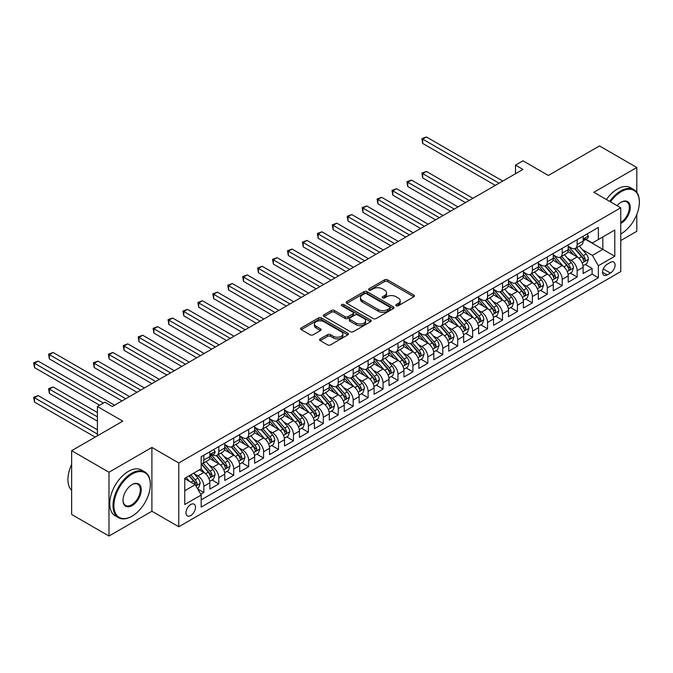 <?xml version="1.0" encoding="UTF-8"?>
<svg xmlns="http://www.w3.org/2000/svg" width="673" height="673" viewBox="0 0 673 673"><rect width="100%" height="100%" fill="white"/><g stroke="black" fill="none" stroke-linecap="round" stroke-linejoin="round"><path stroke-width="1.01" d="M396.229 305.752A1.447 0.841 0 0 0 398.281 305.752L413.853 296.759A2.069 1.195 0 0 0 414.459 295.91A2.069 1.195 0 0 0 413.853 295.068L387.471 279.833A2.069 1.195 0 0 0 384.544 279.833L368.972 288.826A1.447 0.841 0 0 0 368.543 289.415A1.447 0.841 0 0 0 368.972 290.013A1.447 0.841 0 0 0 371.025 290.013L373.035 288.843A6.629 3.828 0 0 1 382.415 288.843L384.62 290.113A6.629 3.828 0 0 1 386.554 292.822A6.629 3.828 0 0 1 384.62 295.531L382.601 296.692A1.447 0.841 0 0 0 382.171 297.289A1.447 0.841 0 0 0 382.601 297.878A1.447 0.841 0 0 0 384.653 297.878L386.664 296.717A6.629 3.828 0 0 1 396.044 296.717L398.248 297.988A6.629 3.828 0 0 1 400.191 300.696A6.629 3.828 0 0 1 398.248 303.397L396.229 304.566A1.447 0.841 0 0 0 395.808 305.155A1.447 0.841 0 0 0 396.229 305.752L396.229 304.566M190.728 515.552A6.755 3.903 120 0 0 195.145 509.596A6.755 3.903 120 0 0 194.11 504.186A6.755 3.903 120 0 0 190.728 504.514A6.755 3.903 120 0 0 186.32 510.471A6.755 3.903 120 0 0 187.355 515.888A6.755 3.903 120 0 0 190.728 515.552M320.205 338.898A2.069 1.195 0 0 0 319.591 339.747A2.069 1.195 0 0 0 320.205 340.588L327.6 344.862A2.069 1.195 0 0 0 330.536 344.862L347.832 334.876A2.069 1.195 0 0 0 348.437 334.035A2.069 1.195 0 0 0 347.832 333.185L321.45 317.959A2.069 1.195 0 0 0 318.514 317.959L301.218 327.936A2.069 1.195 0 0 0 300.612 328.786A2.069 1.195 0 0 0 301.218 329.635L310.16 334.792A2.069 1.195 0 0 0 313.096 334.792L320.491 330.519A2.069 1.195 0 0 0 321.105 329.677A2.069 1.195 0 0 0 320.491 328.828L316.058 326.27A5.544 3.205 0 0 1 314.434 324.007A5.544 3.205 0 0 1 317.858 321.046A5.544 3.205 0 0 1 323.898 321.744L341.27 331.772A5.544 3.205 0 0 1 342.894 334.035A5.544 3.205 0 0 1 339.47 336.988A5.544 3.205 0 0 1 333.429 336.298L330.536 334.624A2.069 1.195 0 0 0 327.6 334.624L320.205 338.898L320.205 340.588M636.809 192.327L636.809 167.493L599.483 145.94L548.344 175.468L522.955 160.813L515.493 165.121L522.955 169.428L112.341 406.5L104.87 402.185L97.408 406.5L97.408 435.81M108.984 472.236L108.984 536.028L151.905 511.244L151.905 447.444L108.984 472.236L71.649 450.683L122.789 421.155L97.408 406.5M151.905 447.444L178.782 462.965L620.758 207.789L620.758 271.589L178.782 526.757L178.782 462.965M636.809 167.493L593.88 192.276L620.758 207.789M373.187 318.548A2.069 1.195 0 0 0 376.114 318.548L393.411 308.562A2.069 1.195 0 0 0 394.016 307.712A2.069 1.195 0 0 0 393.411 306.871L367.029 291.636A2.069 1.195 0 0 0 364.093 291.636L346.805 301.622A2.069 1.195 0 0 0 346.191 302.471A2.069 1.195 0 0 0 346.805 303.313L373.187 318.548M342.33 306.064A1.447 0.841 0 0 1 343.802 306.265L343.802 304.541L370.621 320.028A2.069 1.195 0 0 1 371.227 320.878A2.069 1.195 0 0 1 370.621 321.719L353.325 331.705A2.069 1.195 0 0 1 350.397 331.705L324.016 316.47L324.016 314.779A2.069 1.195 0 0 0 323.402 315.629A2.069 1.195 0 0 0 324.016 316.47M324.016 314.779L331.41 310.505A2.069 1.195 0 0 1 334.346 310.505L345.047 316.689A2.069 1.195 0 0 0 347.975 316.689L352.888 313.854A2.069 1.195 0 0 0 353.493 313.004A2.069 1.195 0 0 0 352.888 312.163L341.749 305.727A1.447 0.841 0 0 1 341.32 305.138A1.447 0.841 0 0 1 342.221 304.364A1.447 0.841 0 0 1 343.802 304.541M108.984 536.028L71.649 514.475L71.649 450.683M620.758 240.555L636.809 231.285L636.809 214.409M200.773 494.327L203.869 492.535L197.677 488.96M194.152 473.733L197.896 475.895A8.446 4.879 60 0 1 203.869 486.243L209.841 482.793L209.841 489.086L218.801 483.912L212.012 479.992M209.084 465.11L212.828 467.272A8.446 4.879 60 0 1 218.801 477.62L224.774 474.171L224.774 480.463L233.733 475.289L226.936 471.369M224.008 456.487L227.76 458.658A8.446 4.879 60 0 1 233.733 468.997L239.706 465.548L239.706 471.849L248.665 466.675L241.868 462.746M238.94 447.873L242.692 450.035A8.446 4.879 60 0 1 248.665 460.382L254.638 456.933L254.638 463.226L263.597 458.052L256.8 454.132M253.872 439.25L257.624 441.412A8.446 4.879 60 0 1 263.597 451.76L269.57 448.311L269.57 454.603L278.529 449.429L271.732 445.509M268.805 430.627L272.557 432.789A8.446 4.879 60 0 1 278.529 443.137L284.502 439.688L284.502 445.98L293.462 440.807L286.664 436.886M283.737 422.005L287.489 424.175A8.446 4.879 60 0 1 293.462 434.514L299.435 431.065L299.435 437.366L308.394 432.192L301.597 428.264M298.669 413.39L302.421 415.552A8.446 4.879 60 0 1 308.394 425.9L314.367 422.451L314.367 428.743L323.326 423.569L316.529 419.649M313.601 404.767L317.353 406.929A8.446 4.879 60 0 1 323.326 417.277L329.299 413.828L329.299 420.12L338.258 414.947L331.461 411.026M328.533 396.145L332.285 398.307A8.446 4.879 60 0 1 338.258 408.654L344.231 405.205L344.231 411.497L353.182 406.324L346.393 402.404M343.466 387.522L347.218 389.692A8.446 4.879 60 0 1 353.182 400.031L359.155 396.582L359.155 402.883L368.114 397.709L361.325 393.781M358.398 378.907L362.141 381.069A8.446 4.879 60 0 1 368.114 391.417L374.087 387.968L374.087 394.26L383.046 389.087L376.257 385.166M373.33 370.285L377.073 372.447A8.446 4.879 60 0 1 383.046 382.794L389.019 379.345L389.019 385.637L397.979 380.464L391.19 376.544M388.262 361.662L392.006 363.824A8.446 4.879 60 0 1 397.979 374.171L403.951 370.722L403.951 377.015L412.911 371.841L406.122 367.921M403.194 353.039L406.938 355.209A8.446 4.879 60 0 1 412.911 365.548L418.884 362.108L418.884 368.4L427.843 363.227L421.054 359.298M418.126 344.425L421.87 346.587A8.446 4.879 60 0 1 427.843 356.934L433.816 353.485L433.816 359.777L442.775 354.604L435.978 350.683M433.05 335.802L436.802 337.964A8.446 4.879 60 0 1 442.775 348.311L448.748 344.862L448.748 351.155L457.707 345.981L450.91 342.061M447.982 327.179L451.734 329.341A8.446 4.879 60 0 1 457.707 339.688L463.68 336.239L463.68 342.532L472.639 337.358L465.842 333.438M462.915 318.556L466.667 320.727A8.446 4.879 60 0 1 472.639 331.066L478.612 327.625L478.612 333.917L487.572 328.744L480.774 324.815M477.847 309.942L481.599 312.104A8.446 4.879 60 0 1 487.572 322.451L493.545 319.002L493.545 325.295L502.504 320.121L495.707 316.201M492.779 301.319L496.531 303.481A8.446 4.879 60 0 1 502.504 313.828L508.477 310.379L508.477 316.672L517.436 311.498L510.639 307.578M507.711 292.696L511.463 294.858A8.446 4.879 60 0 1 517.436 305.206L523.409 301.756L523.409 308.049L532.368 302.884L525.571 298.955M522.643 284.073L526.395 286.244A8.446 4.879 60 0 1 532.368 296.583L538.341 293.142L538.341 299.435L547.3 294.261L540.503 290.341M537.576 275.459L541.328 277.621A8.446 4.879 60 0 1 547.3 287.968L553.273 284.519L553.273 290.812L562.224 285.638L555.435 281.718M552.508 266.836L556.26 268.998A8.446 4.879 60 0 1 562.224 279.345L568.197 275.896L568.197 282.189L577.156 277.015L577.156 270.723A8.446 4.879 -120 0 0 571.184 260.375L567.44 258.213M570.368 273.095L577.156 277.015M209.841 482.793A8.446 4.879 -120 0 0 203.869 472.446L199.393 469.863M224.774 474.171A8.446 4.879 -120 0 0 218.801 463.823L209.564 458.498M239.706 465.548A8.446 4.879 -120 0 0 233.733 455.209L224.496 449.875M254.638 456.933A8.446 4.879 -120 0 0 248.665 446.586L239.428 441.252M269.57 448.311A8.446 4.879 -120 0 0 263.597 437.963L254.36 432.638M284.502 439.688A8.446 4.879 -120 0 0 278.529 429.349L269.293 424.015M299.435 431.065A8.446 4.879 -120 0 0 293.462 420.726L284.225 415.392M314.367 422.451A8.446 4.879 -120 0 0 308.394 412.103L299.157 406.77M329.299 413.828A8.446 4.879 -120 0 0 323.326 403.48L314.089 398.155M344.231 405.205A8.446 4.879 -120 0 0 338.258 394.866L329.021 389.532M359.155 396.582A8.446 4.879 -120 0 0 353.182 386.243L343.953 380.91M374.087 387.968A8.446 4.879 -120 0 0 368.114 377.62L358.886 372.287M389.019 379.345A8.446 4.879 -120 0 0 383.046 368.997L373.818 363.672M403.951 370.722A8.446 4.879 -120 0 0 397.979 360.383L388.75 355.05M418.884 362.108A8.446 4.879 -120 0 0 412.911 351.76L403.682 346.427M433.816 353.485A8.446 4.879 -120 0 0 427.843 343.137L418.606 337.804M448.748 344.862A8.446 4.879 -120 0 0 442.775 334.515L433.538 329.19M463.68 336.239A8.446 4.879 -120 0 0 457.707 325.9L448.47 320.567M478.612 327.625A8.446 4.879 -120 0 0 472.639 317.277L463.403 311.944M493.545 319.002A8.446 4.879 -120 0 0 487.572 308.655L478.335 303.321M508.477 310.379A8.446 4.879 -120 0 0 502.504 300.032L493.267 294.707M523.409 301.756A8.446 4.879 -120 0 0 517.436 291.417L508.199 286.084M538.341 293.142A8.446 4.879 -120 0 0 532.368 282.795L523.131 277.461M553.273 284.519A8.446 4.879 -120 0 0 547.3 274.172L538.064 268.838M568.197 275.896A8.446 4.879 -120 0 0 562.224 265.549L552.996 260.224M610.461 262.361L607.172 264.262A6.545 3.777 120 0 0 602.899 270.024A6.545 3.777 120 0 0 603.9 275.274A6.545 3.777 120 0 0 607.172 274.946L610.461 273.053A6.545 3.777 120 0 0 614.735 267.282A6.545 3.777 120 0 0 613.734 262.041A6.545 3.777 120 0 0 610.461 262.361M184.755 490.726L195.212 484.686L201.185 495.034L201.185 507.106L598.364 277.798L598.364 265.726L592.391 255.378L582.372 249.59M201.185 495.034L184.755 504.514L184.755 478.31L201.185 468.829L201.185 456.757L598.364 227.449L598.364 239.521L614.785 230.031L614.785 256.245L598.364 265.726M212.752 454.813L212.828 454.864A8.446 4.879 60 0 0 217.051 455.276L223.024 451.835A8.446 4.879 -120 0 0 224.774 447.966L224.774 443.137M224.774 444.517L227.76 446.241A8.446 4.879 60 0 0 231.983 446.662L237.956 443.213A8.446 4.879 -120 0 0 239.706 439.343L239.706 434.514M239.706 435.894L242.692 437.618A8.446 4.879 60 0 0 246.915 438.039L252.888 434.59A8.446 4.879 -120 0 0 254.638 430.72L254.638 425.9M254.638 427.279L257.624 429.004A8.446 4.879 60 0 0 261.847 429.416L267.82 425.967A8.446 4.879 -120 0 0 269.57 422.106L269.57 417.277M269.57 418.656L272.557 420.381A8.446 4.879 60 0 0 276.78 420.793L282.753 417.353A8.446 4.879 -120 0 0 284.502 413.483L284.502 408.654M284.502 410.034L287.489 411.758A8.446 4.879 60 0 0 291.712 412.179L297.685 408.73A8.446 4.879 -120 0 0 299.435 404.86L299.435 400.031M299.435 401.411L302.421 403.135A8.446 4.879 60 0 0 306.644 403.556L312.617 400.107A8.446 4.879 -120 0 0 314.367 396.237L314.367 391.417M314.367 392.796L317.353 394.521A8.446 4.879 60 0 0 321.576 394.933L327.549 391.484A8.446 4.879 -120 0 0 329.299 387.623L329.299 382.794M329.299 384.174L332.285 385.898A8.446 4.879 60 0 0 336.508 386.319L342.481 382.87A8.446 4.879 -120 0 0 344.231 379L344.231 374.171M344.231 375.551L347.218 377.275A8.446 4.879 60 0 0 351.441 377.696L357.413 374.247A8.446 4.879 -120 0 0 359.155 370.377L359.155 365.548M359.155 366.928L362.141 368.653A8.446 4.879 60 0 0 366.364 369.073L372.337 365.624A8.446 4.879 -120 0 0 374.087 361.754L374.087 356.934M374.087 358.314L377.073 360.038A8.446 4.879 60 0 0 381.297 360.45L387.269 357.001A8.446 4.879 -120 0 0 389.019 353.14L389.019 348.311M389.019 349.691L392.006 351.415A8.446 4.879 60 0 0 396.229 351.836L402.202 348.387A8.446 4.879 -120 0 0 403.951 344.517L403.951 339.688M403.951 341.068L406.938 342.793A8.446 4.879 60 0 0 411.161 343.213L417.134 339.764A8.446 4.879 -120 0 0 418.884 335.894L418.884 331.066M418.884 332.445L421.87 334.17A8.446 4.879 60 0 0 426.093 334.59L432.066 331.141A8.446 4.879 -120 0 0 433.816 327.271L433.816 322.451M433.816 323.831L436.802 325.555A8.446 4.879 60 0 0 441.025 325.968L446.998 322.518A8.446 4.879 -120 0 0 448.748 318.657L448.748 313.828M448.748 315.208L451.734 316.933A8.446 4.879 60 0 0 455.958 317.353L461.93 313.904A8.446 4.879 -120 0 0 463.68 310.034L463.68 305.206M463.68 306.585L466.667 308.31A8.446 4.879 60 0 0 470.89 308.73L476.863 305.281A8.446 4.879 -120 0 0 478.612 301.411L478.612 296.583M478.612 297.962L481.599 299.687A8.446 4.879 60 0 0 485.822 300.108L491.795 296.658A8.446 4.879 -120 0 0 493.545 292.797L493.545 287.968M493.545 289.348L496.531 291.072A8.446 4.879 60 0 0 500.754 291.485L506.727 288.036A8.446 4.879 -120 0 0 508.477 284.174L508.477 279.345M508.477 280.725L511.463 282.45A8.446 4.879 60 0 0 515.686 282.87L521.659 279.421A8.446 4.879 -120 0 0 523.409 275.551L523.409 270.723M523.409 272.102L526.395 273.827A8.446 4.879 60 0 0 530.618 274.248L536.591 270.798A8.446 4.879 -120 0 0 538.341 266.929L538.341 262.1M538.341 263.48L541.328 265.204A8.446 4.879 60 0 0 545.551 265.625L551.524 262.176A8.446 4.879 -120 0 0 553.273 258.314L553.273 253.485M553.273 254.865L556.26 256.59A8.446 4.879 60 0 0 560.483 257.002L566.456 253.553A8.446 4.879 -120 0 0 568.197 249.691L568.197 244.863M201.185 499.862L592.089 274.172L592.089 268.401L583.129 273.566L583.129 267.274A8.446 4.879 -120 0 0 577.156 256.935L567.928 251.601M568.197 246.242L571.184 247.967A8.446 4.879 -120 0 0 575.407 248.387A8.446 4.879 -120 0 0 577.156 244.518L577.156 239.689M575.407 248.387L581.379 244.938A8.446 4.879 -120 0 0 583.129 241.069L583.129 236.24M203.869 455.209L203.869 460.038A8.446 4.879 60 0 1 202.119 463.899A8.446 4.879 60 0 1 201.185 464.244M202.119 463.899L208.092 460.45A8.446 4.879 -120 0 0 209.841 456.588L209.841 451.76M218.801 446.586L218.801 451.415A8.446 4.879 60 0 1 217.051 455.276M233.733 437.963L233.733 442.792A8.446 4.879 60 0 1 231.983 446.662M248.665 429.34L248.665 434.169A8.446 4.879 60 0 1 246.915 438.039M263.597 420.726L263.597 425.555A8.446 4.879 60 0 1 261.847 429.416M278.529 412.103L278.529 416.932A8.446 4.879 60 0 1 276.78 420.793M293.462 403.48L293.462 408.309A8.446 4.879 60 0 1 291.712 412.179M308.394 394.858L308.394 399.686A8.446 4.879 60 0 1 306.644 403.556M323.326 386.243L323.326 391.072A8.446 4.879 60 0 1 321.576 394.933M338.258 377.62L338.258 382.449A8.446 4.879 60 0 1 336.508 386.319M353.182 368.997L353.182 373.826A8.446 4.879 60 0 1 351.441 377.696M368.114 360.375L368.114 365.203A8.446 4.879 60 0 1 366.364 369.073M383.046 351.76L383.046 356.589A8.446 4.879 60 0 1 381.297 360.45M397.979 343.137L397.979 347.966A8.446 4.879 60 0 1 396.229 351.836M412.911 334.515L412.911 339.343A8.446 4.879 60 0 1 411.161 343.213M427.843 325.9L427.843 330.721A8.446 4.879 60 0 1 426.093 334.59M442.775 317.277L442.775 322.106A8.446 4.879 60 0 1 441.025 325.968M457.707 308.655L457.707 313.483A8.446 4.879 60 0 1 455.958 317.353M472.639 300.032L472.639 304.861A8.446 4.879 60 0 1 470.89 308.73M487.572 291.417L487.572 296.238A8.446 4.879 60 0 1 485.822 300.108M502.504 282.795L502.504 287.623A8.446 4.879 60 0 1 500.754 291.485M517.436 274.172L517.436 279.001A8.446 4.879 60 0 1 515.686 282.87M532.368 265.549L532.368 270.378A8.446 4.879 60 0 1 530.618 274.248M547.3 256.935L547.3 261.755A8.446 4.879 60 0 1 545.551 265.625M562.224 248.312L562.224 253.141A8.446 4.879 60 0 1 560.483 257.002M562.224 279.345L562.224 285.638M547.3 287.968L547.3 294.261M532.368 296.583L532.368 302.884M517.436 305.206L517.436 311.498M502.504 313.828L502.504 320.121M487.572 322.451L487.572 328.744M472.639 331.066L472.639 337.358M457.707 339.688L457.707 345.981M442.775 348.311L442.775 354.604M427.843 356.934L427.843 363.227M412.911 365.548L412.911 371.841M397.979 374.171L397.979 380.464M383.046 382.794L383.046 389.087M368.114 391.417L368.114 397.709M353.182 400.031L353.182 406.324M338.258 408.654L338.258 414.947M323.326 417.277L323.326 423.569M308.394 425.9L308.394 432.192M293.462 434.514L293.462 440.807M278.529 443.137L278.529 449.429M263.597 451.76L263.597 458.052M248.665 460.382L248.665 466.675M233.733 468.997L233.733 475.289M218.801 477.62L218.801 483.912M203.869 486.243L203.869 492.535M195.212 484.686L184.755 478.654M592.391 255.378L602.84 249.346L602.84 236.93L614.785 230.031M585.746 239.47L614.785 256.245M586.04 239.302L592.391 242.961L598.364 239.521M151.905 511.244L178.782 526.757M515.493 165.121L515.493 173.743M585.3 264.472L592.089 268.401M592.089 274.172L598.364 277.798M396.809 305.954L398.248 305.121A6.629 3.828 0 0 0 400.191 302.421L400.191 300.696M386.554 292.822L386.554 294.547A6.629 3.828 0 0 1 384.62 297.256L383.181 298.08M413.828 296.776L387.471 281.558A2.069 1.195 0 0 0 384.544 281.558L369.553 290.214M393.385 308.579L367.029 293.361A2.069 1.195 0 0 0 364.093 293.361L346.831 303.33M389.743 308.31A1.447 0.841 0 0 0 390.172 307.712A1.447 0.841 0 0 0 389.743 307.124L366.592 293.756A1.447 0.841 0 0 0 364.539 293.756L362.411 294.984A6.629 3.828 0 0 0 360.467 297.685A6.629 3.828 0 0 0 362.411 300.394L378.243 309.538A6.629 3.828 0 0 0 387.623 309.538L389.743 308.31L389.743 310.034A1.447 0.841 0 0 0 390.172 309.437L390.172 307.712M360.467 297.685L360.467 299.409A6.629 3.828 0 0 0 362.411 302.118L362.411 300.394M389.743 310.034L387.623 311.263A6.629 3.828 0 0 1 378.243 311.263L362.411 302.118M324.041 316.487L331.41 312.23L331.41 310.505M353.493 313.004L353.493 314.728A2.069 1.195 0 0 1 352.888 315.578L347.975 318.413A2.069 1.195 0 0 1 345.047 318.413L334.346 312.23A2.069 1.195 0 0 0 331.41 312.23M343.802 306.265L370.587 321.736M356.143 323.099A5.544 3.205 0 0 0 362.192 323.789A5.544 3.205 0 0 0 365.607 320.836A5.544 3.205 0 0 0 363.984 318.565L357.868 315.031A2.069 1.195 0 0 0 354.94 315.031L350.027 317.866A2.069 1.195 0 0 0 349.422 318.716A2.069 1.195 0 0 0 350.027 319.566L356.143 323.099L356.143 324.823A5.544 3.205 0 0 0 362.192 325.513A5.544 3.205 0 0 0 365.607 322.552L365.607 320.836M349.422 318.716L349.422 320.441A2.069 1.195 0 0 0 350.027 321.29L350.027 319.566M356.143 324.823L350.027 321.29M342.894 334.035L342.894 335.76A5.544 3.205 0 0 1 339.47 338.712A5.544 3.205 0 0 1 333.429 338.023L330.536 336.349A2.069 1.195 0 0 0 327.6 336.349L320.23 340.605M314.434 324.007L314.434 325.732A5.544 3.205 0 0 0 316.058 327.995L316.058 326.27M320.491 328.828L320.491 330.519L316.058 327.995M347.798 334.893L321.45 319.675A2.069 1.195 0 0 0 318.514 319.675L301.252 329.644M583.003 265.793L586.864 263.572L588.362 259.256A5.594 3.23 -120 0 0 586.183 254.007L579.36 246.108M577.989 257.473L569.896 248.11A16.152 9.329 -120 0 0 568.197 246.335M573.556 254.848L569.03 249.607A13.41 7.739 -120 0 0 568.197 248.707M472.934 198.308L426.43 171.455L422.694 173.609L422.694 177.924L465.472 202.623M574.649 248.69L581.548 256.674A5.594 3.23 60 0 1 583.541 260.535C584.383 261.654 584.98 261.309 585.333 259.5A5.594 3.23 -120 0 0 583.34 255.639L576.517 247.74M575.053 248.556L582.473 257.145A2.852 1.649 60 0 1 583.188 258.255L585.333 259.5M583.541 260.535L583.954 261.191M422.694 177.924L421.87 173.138L469.207 200.461M421.87 173.138L426.43 171.455M587.092 233.96L588.362 236.156A5.594 3.23 60 0 1 587.201 238.629L584.366 240.269A5.594 3.23 -120 0 0 585.333 238.982L585.216 238.486M499.072 183.224L422.694 139.126L426.43 136.972L502.798 181.071M583.323 240.53L583.34 240.53A5.594 3.23 -120 0 0 584.366 240.269M584.618 238.562L585.333 238.982C584.988 238.133 584.391 238.478 583.541 240.017A5.594 3.23 60 0 1 583.129 240.808M495.336 185.378L422.694 143.442L422.694 139.126L421.87 138.655L426.43 136.972M422.694 143.442L421.87 138.655M620.758 234.002L621.137 233.783L620.758 234.002A25.759 14.873 120 0 0 621.137 233.783L621.137 233.783A25.759 14.873 120 0 0 639.35 202.237A25.759 14.873 120 0 0 621.137 191.712A25.759 14.873 120 0 0 610.47 201.85M609.704 201.412A26.398 15.243 -60 0 1 620.683 190.939A26.398 15.243 -60 0 1 633.882 189.635A26.398 15.243 -60 0 1 639.35 201.715A26.398 15.243 -60 0 1 639.35 201.976M617.082 205.669A12.88 7.437 -60 0 1 621.137 202.237A12.88 7.437 -60 0 1 630.239 207.494A12.88 7.437 -60 0 1 621.137 223.268A12.88 7.437 -60 0 1 620.758 223.478M606.415 199.511A26.398 15.243 -60 0 1 617.402 189.046A26.398 15.243 -60 0 1 630.601 187.733L633.882 189.635M620.758 222.452A12.249 7.075 120 0 0 628.7 211.65A12.249 7.075 120 0 0 626.807 201.883A12.249 7.075 120 0 0 620.91 202.371M131.672 516.368L132.127 516.115A25.759 14.873 120 0 0 150.34 484.56A25.759 14.873 120 0 0 132.127 474.044A25.759 14.873 120 0 0 113.905 505.591A25.759 14.873 120 0 0 132.127 516.115L131.672 516.368A26.398 15.243 -60 0 1 118.482 517.68A26.398 15.243 -60 0 1 114.435 496.523A26.398 15.243 -60 0 1 131.672 473.27A26.398 15.243 -60 0 1 144.872 471.958A26.398 15.243 -60 0 1 150.34 484.047A26.398 15.243 -60 0 1 150.34 484.308M132.127 505.591A12.88 7.437 -60 0 1 123.016 500.333A12.88 7.437 -60 0 1 132.127 484.56L132.127 484.56A12.88 7.437 -60 0 1 141.229 489.818A12.88 7.437 -60 0 1 132.127 505.591M123.016 500.073A12.249 7.075 120 0 0 125.548 505.423A12.249 7.075 120 0 0 131.672 504.817A12.249 7.075 120 0 0 139.681 494.024A12.249 7.075 120 0 0 137.797 484.215A12.249 7.075 120 0 0 131.9 484.695M118.482 517.68L115.192 515.779A26.398 15.243 -60 0 1 111.146 494.63A26.398 15.243 -60 0 1 128.392 471.369A26.398 15.243 -60 0 1 141.591 470.065L144.872 471.958M71.649 490.339A26.398 15.243 -60 0 1 71.649 464.471M568.079 274.416L571.932 272.186L573.43 267.879A5.594 3.23 -120 0 0 571.251 262.621L564.428 254.722M563.057 266.096L554.964 256.733A16.152 9.329 -120 0 0 553.273 254.958M558.624 263.471L554.098 258.23A13.41 7.739 -120 0 0 553.273 257.33M458.002 206.931L411.497 180.078L407.762 182.232L407.762 186.547L450.54 211.238M559.717 257.305L566.616 265.297A5.594 3.23 60 0 1 568.618 269.15C569.451 270.277 570.048 269.932 570.41 268.115A5.594 3.23 -120 0 0 568.407 264.262L561.585 256.363M560.121 257.179L567.541 265.759A2.852 1.649 60 0 1 568.256 266.878L570.41 268.115M568.618 269.15L569.022 269.814M407.762 186.547L406.938 181.76L454.275 209.084M406.938 181.76L411.497 180.078M553.147 283.039L557 280.809L558.497 276.502A5.594 3.23 -120 0 0 556.319 271.244L549.496 263.345M548.125 274.719L540.032 265.347A16.152 9.329 -120 0 0 538.341 263.572M543.691 272.094L539.166 266.853A13.41 7.739 -120 0 0 538.341 265.953M443.07 215.553L396.565 188.701L392.83 190.854L392.83 195.162L435.608 219.861M544.785 265.928L551.683 273.919A5.594 3.23 60 0 1 553.686 277.772C554.527 278.9 555.124 278.555 555.477 276.738A5.594 3.23 -120 0 0 553.475 272.885L546.653 264.985M545.189 265.801L552.609 274.382A2.852 1.649 60 0 1 553.324 275.501L555.477 276.738M553.686 277.772L554.089 278.437M392.83 195.162L392.006 190.383L439.343 217.707M392.006 190.383L396.565 188.701M538.215 291.661L542.068 289.432L543.565 285.116A5.594 3.23 -120 0 0 541.386 279.867L534.564 271.968M533.193 283.341L525.108 273.97A16.152 9.329 -120 0 0 523.409 272.195M528.759 280.708L524.233 275.467A13.41 7.739 -120 0 0 523.409 274.567M428.146 224.176L381.633 197.315L377.898 199.477L377.898 203.784L420.675 228.484M529.853 274.55L536.751 282.542A5.594 3.23 60 0 1 538.753 286.395C539.595 287.522 540.192 287.178 540.545 285.36A5.594 3.23 -120 0 0 538.543 281.507L531.729 273.608M530.257 274.416L537.677 283.005A2.852 1.649 60 0 1 538.392 284.115L540.545 285.36M538.753 286.395L539.157 287.06M377.898 203.784L377.073 198.998L424.411 226.33M377.073 198.998L381.633 197.315M523.283 300.276L527.136 298.055L528.633 293.739A5.594 3.23 -120 0 0 526.454 288.49L519.632 280.591M518.26 291.956L510.176 282.593A16.152 9.329 -120 0 0 508.477 280.818M513.827 289.331L509.301 284.09A13.41 7.739 -120 0 0 508.477 283.19M413.214 232.791L366.701 205.938L362.966 208.092L362.966 212.407L405.743 237.106M514.921 283.173L521.827 291.157A5.594 3.23 60 0 1 523.821 295.018C524.662 296.137 525.26 295.792 525.613 293.983A5.594 3.23 -120 0 0 523.619 290.122L516.797 282.223M515.333 283.039L522.744 291.628A2.852 1.649 60 0 1 523.459 292.738L525.613 293.983M523.821 295.018L524.225 295.674M362.966 212.407L362.141 207.621L409.478 234.944M362.141 207.621L366.701 205.938M508.351 308.899L512.203 306.669L513.701 302.362A5.594 3.23 -120 0 0 511.522 297.104L504.7 289.205M503.328 300.579L495.244 291.216A16.152 9.329 -120 0 0 493.545 289.44M498.895 297.954L494.369 292.713A13.41 7.739 -120 0 0 493.545 291.813M398.281 241.414L351.769 214.561L348.034 216.714L348.034 221.03L390.811 245.721M499.989 291.788L506.895 299.779A5.594 3.23 60 0 1 508.889 303.632C509.73 304.76 510.327 304.415 510.681 302.598A5.594 3.23 -120 0 0 508.687 298.745L501.865 290.845M500.401 291.661L507.812 300.242A2.852 1.649 60 0 1 508.527 301.361L510.681 302.598M508.889 303.632L509.293 304.297M348.034 221.03L347.218 216.243L394.546 243.567M347.218 216.243L351.769 214.561M493.418 317.521L497.28 315.292L498.769 310.985A5.594 3.23 -120 0 0 496.59 305.727L489.767 297.828M488.396 309.201L480.312 299.83A16.152 9.329 -120 0 0 478.612 298.055M483.963 306.568L479.437 301.336A13.41 7.739 -120 0 0 478.612 300.436M383.349 250.036L336.837 223.184L333.101 225.337L333.101 229.644L375.879 254.344M485.056 300.41L491.963 308.402A5.594 3.23 60 0 1 493.957 312.255C494.798 313.382 495.395 313.038 495.749 311.22A5.594 3.23 -120 0 0 493.755 307.368L486.932 299.468M485.469 300.284L492.88 308.865A2.852 1.649 60 0 1 493.595 309.984L495.749 311.22M493.957 312.255L494.361 312.92M333.101 229.644L332.285 224.866L379.614 252.19M332.285 224.866L336.837 223.184M478.486 326.144L482.348 323.915L483.837 319.599A5.594 3.23 -120 0 0 481.658 314.35L474.835 306.451M473.472 317.824L465.38 308.453A16.152 9.329 -120 0 0 463.68 306.678M469.031 315.191L464.505 309.95A13.41 7.739 -120 0 0 463.68 309.05M368.417 258.659L321.904 231.798L318.169 233.96L318.169 238.267L360.947 262.966M470.133 309.033L477.031 317.025A5.594 3.23 60 0 1 479.025 320.878C479.866 322.005 480.463 321.66 480.816 319.843A5.594 3.23 -120 0 0 478.823 315.99L472 308.091M470.536 308.899L477.948 317.488A2.852 1.649 60 0 1 478.671 318.598L480.816 319.843M479.025 320.878L479.428 321.543M318.169 238.267L317.353 233.481L364.682 260.813M317.353 233.481L321.904 231.798M463.554 334.759L467.415 332.538L468.904 328.222A5.594 3.23 -120 0 0 466.726 322.973L459.903 315.073M458.54 326.439L450.447 317.076A16.152 9.329 -120 0 0 448.748 315.301M454.098 323.814L449.572 318.573A13.41 7.739 -120 0 0 448.748 317.673M353.485 267.274L306.972 240.421L303.237 242.574L303.237 246.89L346.015 271.589M455.2 317.656L462.099 325.639A5.594 3.23 60 0 1 464.092 329.501C464.934 330.62 465.531 330.275 465.884 328.466A5.594 3.23 -120 0 0 463.89 324.605L457.068 316.705M455.604 317.521L463.016 326.111A2.852 1.649 60 0 1 463.739 327.221L465.884 328.466M464.092 329.501L464.496 330.157M303.237 246.89L302.421 242.103L349.75 269.427M302.421 242.103L306.972 240.421M448.622 343.381L452.483 341.152L453.972 336.845A5.594 3.23 -120 0 0 451.793 331.587L444.971 323.688M443.608 335.061L435.515 325.698A16.152 9.329 -120 0 0 433.816 323.923M439.166 332.437L434.64 327.196A13.41 7.739 -120 0 0 433.816 326.296M338.553 275.896L292.04 249.044L288.305 251.197L288.305 255.513L331.091 280.204M440.268 326.27L447.166 334.262A5.594 3.23 60 0 1 449.16 338.115C450.001 339.242 450.599 338.898 450.952 337.08A5.594 3.23 -120 0 0 448.958 333.228L442.136 325.328M440.672 326.144L448.083 334.725A2.852 1.649 60 0 1 448.807 335.844L450.952 337.08M449.16 338.115L449.564 338.78M288.305 255.513L287.489 250.726L334.817 278.05M287.489 250.726L292.04 249.044M433.69 352.004L437.551 349.775L439.04 345.468A5.594 3.23 -120 0 0 436.861 340.21L430.039 332.311M428.676 343.684L420.583 334.313A16.152 9.329 -120 0 0 418.884 332.538M424.234 341.051L419.708 335.819A13.41 7.739 -120 0 0 418.884 334.918M323.62 284.519L277.108 257.666L273.373 259.82L273.373 264.127L316.159 288.826M425.336 334.893L432.234 342.885A5.594 3.23 60 0 1 434.228 346.738C435.069 347.865 435.667 347.52 436.02 345.703A5.594 3.23 -120 0 0 434.026 341.85L427.204 333.951M425.74 334.767L433.151 343.348A2.852 1.649 60 0 1 433.875 344.467L436.02 345.703M434.228 346.738L434.64 347.403M273.373 264.127L272.557 259.349L319.885 286.673M272.557 259.349L277.108 257.666M418.757 360.627L422.619 358.398L424.108 354.082A5.594 3.23 -120 0 0 421.929 348.833L415.106 340.933M413.744 352.307L405.651 342.936A16.152 9.329 -120 0 0 403.951 341.161M409.302 349.674L404.776 344.433A13.41 7.739 -120 0 0 403.951 343.533M308.688 293.142L262.176 266.281L258.449 268.443L258.449 272.75L301.226 297.449M410.404 343.516L417.302 351.508A5.594 3.23 60 0 1 419.296 355.361C420.137 356.488 420.734 356.143 421.088 354.326A5.594 3.23 -120 0 0 419.094 350.473L412.271 342.574M410.808 343.381L418.219 351.971A2.852 1.649 60 0 1 418.943 353.081L421.088 354.326M419.296 355.361L419.708 356.025M258.449 272.75L257.624 267.963L304.953 295.296M257.624 267.963L262.176 266.281M403.825 369.241L407.687 367.021L409.176 362.705A5.594 3.23 -120 0 0 406.997 357.456L400.174 349.556M398.811 360.921L390.719 351.558A16.152 9.329 -120 0 0 389.019 349.783M394.37 358.297L389.852 353.056A13.41 7.739 -120 0 0 389.019 352.156M293.756 301.756L247.243 274.904L243.517 277.057L243.517 281.373L286.294 306.072M395.472 352.139L402.37 360.122A5.594 3.23 60 0 1 404.364 363.984C405.205 365.103 405.802 364.758 406.156 362.949A5.594 3.23 -120 0 0 404.162 359.088L397.339 351.188M395.875 352.004L403.287 360.593A2.852 1.649 60 0 1 404.01 361.704L406.156 362.949M404.364 363.984L404.776 364.64M243.517 281.373L242.692 276.586L290.021 303.91M242.692 276.586L247.243 274.904M388.893 377.864L392.754 375.635L394.243 371.328A5.594 3.23 -120 0 0 392.065 366.07L385.242 358.171M383.879 369.544L375.786 360.181A16.152 9.329 -120 0 0 374.087 358.406M379.446 366.92L374.92 361.679A13.41 7.739 -120 0 0 374.087 360.778M278.824 310.379L232.311 283.526L228.584 285.68L228.584 289.996L271.362 314.686M380.539 360.753L387.438 368.745A5.594 3.23 60 0 1 389.431 372.598C390.273 373.725 390.87 373.38 391.223 371.563A5.594 3.23 -120 0 0 389.23 367.71L382.407 359.811M380.943 360.627L388.363 369.208A2.852 1.649 60 0 1 389.078 370.327L391.223 371.563M389.431 372.598L389.844 373.263M228.584 289.996L227.76 285.209L275.097 312.533M227.76 285.209L232.311 283.526M373.961 386.487L377.822 384.258L379.32 379.951A5.594 3.23 -120 0 0 377.141 374.693L370.318 366.793M368.947 378.167L360.854 368.796A16.152 9.329 -120 0 0 359.155 367.021M364.514 375.534L359.988 370.301A13.41 7.739 -120 0 0 359.155 369.401M263.892 319.002L217.387 292.149L213.652 294.303L213.652 298.61L256.43 323.309M365.607 369.376L372.506 377.368A5.594 3.23 60 0 1 374.499 381.221C375.341 382.348 375.938 382.003 376.291 380.186A5.594 3.23 -120 0 0 374.297 376.333L367.475 368.434M366.011 369.25L373.431 377.831A2.852 1.649 60 0 1 374.146 378.949L376.291 380.186M374.499 381.221L374.911 381.885M213.652 298.61L212.828 293.832L260.165 321.156M212.828 293.832L217.387 292.149M359.037 395.11L362.89 392.881L364.387 388.565A5.594 3.23 -120 0 0 362.209 383.316L355.386 375.416M354.015 386.79L345.922 377.418A16.152 9.329 -120 0 0 344.231 375.643M349.581 384.157L345.056 378.916A13.41 7.739 -120 0 0 344.231 378.016M248.96 327.616L202.455 300.764L198.72 302.926L198.72 307.233L241.498 331.932M350.675 377.999L357.573 385.991A5.594 3.23 60 0 1 359.575 389.844C360.408 390.971 361.006 390.626 361.359 388.809A5.594 3.23 -120 0 0 359.365 384.956L352.543 377.057M351.079 377.864L358.499 386.453A2.852 1.649 60 0 1 359.214 387.564L361.359 388.809M359.575 389.844L359.979 390.508M198.72 307.233L197.896 302.446L245.233 329.778M197.896 302.446L202.455 300.764M344.105 403.724L347.958 401.503L349.455 397.188A5.594 3.23 -120 0 0 347.276 391.938L340.454 384.039M339.083 395.404L330.99 386.041A16.152 9.329 -120 0 0 329.299 384.266M334.649 392.78L330.123 387.539A13.41 7.739 -120 0 0 329.299 386.639M234.027 336.239L187.523 309.387L183.788 311.54L183.788 315.856L226.565 340.555M335.743 386.622L342.641 394.605A5.594 3.23 60 0 1 344.643 398.466C345.485 399.585 346.082 399.24 346.435 397.432A5.594 3.23 -120 0 0 344.433 393.57L337.61 385.671M336.147 386.487L343.567 395.076A2.852 1.649 60 0 1 344.282 396.187L346.435 397.432M344.643 398.466L345.047 399.123M183.788 315.856L182.963 311.069L230.301 338.393M182.963 311.069L187.523 309.387M329.173 412.347L333.026 410.118L334.523 405.811A5.594 3.23 -120 0 0 332.344 400.553L325.522 392.653M324.15 404.027L316.066 394.664A16.152 9.329 -120 0 0 314.367 392.889M319.717 401.402L315.191 396.161A13.41 7.739 -120 0 0 314.367 395.261M219.104 344.862L172.591 318.009L168.856 320.163L168.856 324.479L211.633 349.169M320.811 395.236L327.709 403.228A5.594 3.23 60 0 1 329.711 407.081C330.552 408.208 331.15 407.863 331.503 406.046A5.594 3.23 -120 0 0 329.501 402.193L322.687 394.294M321.214 395.11L328.634 403.691A2.852 1.649 60 0 1 329.349 404.81L331.503 406.046M329.711 407.081L330.115 407.745M168.856 324.479L168.031 319.692L215.368 347.016M168.031 319.692L172.591 318.009M314.241 420.97L318.093 418.741L319.591 414.433A5.594 3.23 -120 0 0 317.412 409.176L310.589 401.276M309.218 412.65L301.134 403.278A16.152 9.329 -120 0 0 299.435 401.503M304.785 410.017L300.259 404.784A13.41 7.739 -120 0 0 299.435 403.884M204.171 353.485L157.659 326.632L153.924 328.786L153.924 333.093L196.701 357.792M305.879 403.859L312.785 411.851A5.594 3.23 60 0 1 314.779 415.704C315.62 416.831 316.217 416.486 316.571 414.669A5.594 3.23 -120 0 0 314.577 410.816L307.754 402.917M306.291 403.733L313.702 412.313A2.852 1.649 60 0 1 314.417 413.432L316.571 414.669M314.779 415.704L315.183 416.368M153.924 333.093L153.099 328.315L200.436 355.638M153.099 328.315L157.659 326.632M299.308 429.593L303.161 427.363L304.659 423.048A5.594 3.23 -120 0 0 302.48 417.798L295.657 409.899M294.286 421.273L286.202 411.901A16.152 9.329 -120 0 0 284.502 410.126M289.853 418.64L285.327 413.399A13.41 7.739 -120 0 0 284.502 412.499M189.239 362.099L142.726 335.247L138.991 337.409L138.991 341.716L181.769 366.415M290.946 412.482L297.853 420.474A5.594 3.23 60 0 1 299.847 424.327C300.688 425.454 301.285 425.109 301.639 423.292A5.594 3.23 -120 0 0 299.645 419.439L292.822 411.54M291.359 412.347L298.77 420.936A2.852 1.649 60 0 1 299.485 422.047L301.639 423.292M299.847 424.327L300.251 424.991M138.991 341.716L138.175 336.929L185.504 364.261M138.175 336.929L142.726 335.247M284.376 438.207L288.237 435.986L289.726 431.671A5.594 3.23 -120 0 0 287.548 426.421L280.725 418.522M279.354 429.887L271.269 420.524A16.152 9.329 -120 0 0 269.57 418.749M274.921 427.262L270.395 422.021A13.41 7.739 -120 0 0 269.57 421.121M174.307 370.722L127.794 343.869L124.059 346.023L124.059 350.339L166.837 375.038M276.014 421.105L282.921 429.088A5.594 3.23 60 0 1 284.915 432.941C285.756 434.068 286.353 433.723 286.706 431.915A5.594 3.23 -120 0 0 284.713 428.053L277.89 420.154M276.426 420.97L283.838 429.559A2.852 1.649 60 0 1 284.553 430.67L286.706 431.915M284.915 432.941L285.318 433.605M124.059 350.339L123.243 345.552L170.572 372.876M123.243 345.552L127.794 343.869M269.444 446.83L273.305 444.601L274.794 440.293A5.594 3.23 -120 0 0 272.615 435.036L265.793 427.136M264.43 438.51L256.337 429.147A16.152 9.329 -120 0 0 254.638 427.372M259.988 435.885L255.462 430.644A13.41 7.739 -120 0 0 254.638 429.744M159.375 379.345L112.862 352.492L109.127 354.646L109.127 358.953L151.905 383.652M261.09 429.719L267.989 437.711A5.594 3.23 60 0 1 269.982 441.564C270.824 442.691 271.421 442.346 271.774 440.529A5.594 3.23 -120 0 0 269.78 436.676L262.958 428.777M261.494 429.593L268.906 438.173A2.852 1.649 60 0 1 269.629 439.292L271.774 440.529M269.982 441.564L270.386 442.228M109.127 358.953L108.311 354.175L155.64 381.498M108.311 354.175L112.862 352.492M254.512 455.453L258.373 453.223L259.862 448.916A5.594 3.23 -120 0 0 257.683 443.658L250.861 435.759M249.498 447.133L241.405 437.761A16.152 9.329 -120 0 0 239.706 435.986M245.056 444.5L240.53 439.267A13.41 7.739 -120 0 0 239.706 438.367M144.443 387.968L97.93 361.115L94.195 363.269L94.195 367.576L136.972 392.275M246.158 438.342L253.056 446.334A5.594 3.23 60 0 1 255.05 450.187C255.891 451.314 256.489 450.969 256.842 449.152A5.594 3.23 -120 0 0 254.848 445.299L248.026 437.4M246.562 438.216L253.973 446.796A2.852 1.649 60 0 1 254.697 447.915L256.842 449.152M255.05 450.187L255.454 450.851M94.195 367.576L93.379 362.789L140.707 390.121M93.379 362.789L97.93 361.115M239.58 464.076L243.441 461.846L244.93 457.531A5.594 3.23 -120 0 0 242.751 452.281L235.929 444.382M234.566 455.756L226.473 446.384A16.152 9.329 -120 0 0 224.774 444.609M230.124 453.122L225.598 447.882A13.41 7.739 -120 0 0 224.774 446.981M79.263 376.199L122.049 400.898L49.407 358.953L49.407 354.646L53.133 352.492L129.51 396.582M231.226 446.965L238.124 454.956A5.594 3.23 60 0 1 240.118 458.809C240.959 459.928 241.557 459.592 241.91 457.775A5.594 3.23 -120 0 0 239.916 453.922L233.094 446.022M231.63 446.83L239.041 455.419A2.852 1.649 60 0 1 239.765 456.53L241.91 457.775M240.118 458.809L240.522 459.474M224.647 472.69L228.509 470.469L229.998 466.153A5.594 3.23 -120 0 0 227.819 460.904L220.996 453.005M219.634 464.37L211.835 455.343M215.192 461.745L210.666 456.504A13.41 7.739 -120 0 0 210.254 456.042M64.33 384.821L99.646 405.205L34.474 367.576L34.474 363.269L38.201 361.115L114.578 405.205M216.294 455.587L223.192 463.571A5.594 3.23 60 0 1 225.186 467.424C226.027 468.551 226.624 468.206 226.978 466.397A5.594 3.23 -120 0 0 224.984 462.536L218.161 454.637M216.698 455.453L224.109 464.042A2.852 1.649 60 0 1 224.832 465.152L226.978 466.397M225.186 467.424L225.598 468.088M209.715 481.313L213.577 479.083L215.066 474.776A5.594 3.23 -120 0 0 212.887 469.518L206.064 461.619M204.701 472.993L201.126 468.862M200.26 470.368L199.679 469.695M97.408 412.532L53.133 386.975L49.407 389.129L49.407 393.436L97.408 421.155M201.362 464.202L208.26 472.194A5.594 3.23 60 0 1 210.254 476.047C211.095 477.174 211.692 476.829 212.045 475.012A5.594 3.23 -120 0 0 210.052 471.159L203.229 463.26M201.765 464.076L209.177 472.656A2.852 1.649 60 0 1 209.9 473.775L212.045 475.012M210.254 476.047L210.666 476.711M49.407 393.436L48.582 388.658L97.408 416.848M48.582 388.658L53.133 386.975M213.804 449.471L215.066 451.676A5.594 3.23 60 0 1 213.913 454.149L211.07 455.789A5.594 3.23 -120 0 0 212.045 454.494L211.928 453.997M125.775 398.744L48.582 354.175L53.133 352.492M210.026 456.05L210.052 456.05A5.594 3.23 -120 0 0 211.07 455.789M211.322 454.082L212.045 454.494C211.692 453.652 211.095 453.997 210.254 455.528A5.594 3.23 60 0 1 209.841 456.328M49.407 358.953L48.582 354.175M197.374 488.438L198.644 487.706L200.133 483.399A5.594 3.23 -120 0 0 197.955 478.141L193.664 473.169M189.651 481.481L186.194 477.477M185.327 478.983L184.755 478.318M97.408 429.778L38.201 395.598L34.474 397.751L34.474 402.059L95.171 437.105M189.037 475.845L193.328 480.816A5.594 3.23 60 0 1 195.321 484.669C196.163 485.797 196.76 485.452 197.113 483.635A5.594 3.23 -120 0 0 195.12 479.782L190.829 474.81M189.382 475.643L194.245 481.279A2.852 1.649 60 0 1 194.968 482.398L197.113 483.635M195.321 484.669L195.734 485.334M34.474 402.059L33.65 397.272L97.408 434.085M33.65 397.272L38.201 395.598M103.381 403.051L33.65 362.789L38.201 361.115M34.474 367.576L33.65 362.789M197.896 475.895L203.869 472.446M212.828 467.272L218.801 463.823M227.76 458.658L233.733 455.209M242.692 450.035L248.665 446.586M257.624 441.412L263.597 437.963M272.557 432.789L278.529 429.349M287.489 424.175L293.462 420.726M302.421 415.552L308.394 412.103M317.353 406.929L323.326 403.48M332.285 398.307L338.258 394.866M347.218 389.692L353.182 386.243M362.141 381.069L368.114 377.62M377.073 372.447L383.046 368.997M392.006 363.824L397.979 360.383M406.938 355.209L412.911 351.76M421.87 346.587L427.843 343.137M436.802 337.964L442.775 334.515M451.734 329.341L457.707 325.9M466.667 320.727L472.639 317.277M481.599 312.104L487.572 308.655M496.531 303.481L502.504 300.032M511.463 294.858L517.436 291.417M526.395 286.244L532.368 282.795M541.328 277.621L547.3 274.172M556.26 268.998L562.224 265.549M571.184 260.375L577.156 256.935M577.156 244.518L583.129 241.069M203.869 460.038L209.841 456.588M218.801 451.415L224.774 447.966M233.733 442.792L239.706 439.343M248.665 434.169L254.638 430.72M263.597 425.555L269.57 422.106M278.529 416.932L284.502 413.483M293.462 408.309L299.435 404.86M308.394 399.686L314.367 396.237M323.326 391.072L329.299 387.623M338.258 382.449L344.231 379M353.182 373.826L359.155 370.377M368.114 365.203L374.087 361.754M383.046 356.589L389.019 353.14M397.979 347.966L403.951 344.517M412.911 339.343L418.884 335.894M427.843 330.721L433.816 327.271M442.775 322.106L448.748 318.657M457.707 313.483L463.68 310.034M472.639 304.861L478.612 301.411M487.572 296.238L493.545 292.797M502.504 287.623L508.477 284.174M517.436 279.001L523.409 275.551M532.368 270.378L538.341 266.929M547.3 261.755L553.273 258.314M562.224 253.141L568.197 249.691M577.156 270.723L583.129 267.274M603.294 268.922L610.461 273.053M602.545 272.279L607.172 274.946M398.248 305.121L398.248 303.397M382.601 297.878L382.601 296.692M384.62 297.256L384.62 295.531M368.972 290.013L368.972 288.826M384.544 281.558L384.544 279.833M387.471 281.558L387.471 279.833M413.853 296.759L413.853 295.068M346.805 303.313L346.805 301.622M364.093 293.361L364.093 291.636M367.029 293.361L367.029 291.636M393.411 308.562L393.411 306.871M378.243 311.263L378.243 309.538M387.623 311.263L387.623 309.538M334.346 312.23L334.346 310.505M345.047 318.413L345.047 316.689M347.975 318.413L347.975 316.689M352.888 315.578L352.888 313.854M370.621 321.719L370.621 320.028M327.6 336.349L327.6 334.624M330.536 336.349L330.536 334.624M333.429 338.023L333.429 336.298M301.218 329.635L301.218 327.936M318.514 319.675L318.514 317.959M321.45 319.675L321.45 317.959M347.832 334.876L347.832 333.185M582.153 262.924L588.32 259.366M569.896 248.11L570.67 247.664M583.34 255.639L586.183 254.007M578.881 258.222L581.548 256.674M588.32 236.088L583.129 239.083M567.221 271.547L573.388 267.989M554.964 256.733L555.738 256.287M568.407 264.262L571.251 262.621M563.949 266.836L566.616 265.297M552.289 280.17L558.455 276.611M540.032 265.347L540.806 264.91M553.475 272.885L556.319 271.244M549.017 275.459L551.683 273.919M537.357 288.793L543.523 285.226M525.108 273.97L525.874 273.524M538.543 281.507L541.386 279.867M534.084 284.082L536.751 282.542M522.425 297.407L528.591 293.849M510.176 282.593L510.942 282.147M523.619 290.122L526.454 288.49M519.152 292.696L521.827 291.157M507.492 306.03L513.667 302.471M495.244 291.216L496.009 290.77M508.687 298.745L511.522 297.104M504.22 301.319L506.895 299.779M492.56 314.653L498.735 311.094M480.312 299.83L481.077 299.392M493.755 307.368L496.59 305.727M489.288 309.942L491.963 308.402M477.637 323.276L483.803 319.709M465.38 308.453L466.145 308.007M478.823 315.99L481.658 314.35M474.364 318.565L477.031 317.025M462.704 331.89L468.871 328.331M450.447 317.076L451.213 316.63M463.89 324.605L466.726 322.973M459.432 327.179L462.099 325.639M447.772 340.513L453.939 336.954M435.515 325.698L436.281 325.252M448.958 333.228L451.793 331.587M444.5 335.802L447.166 334.262M432.84 349.136L439.006 345.577M420.583 334.313L421.348 333.875M434.026 341.85L436.861 340.21M429.567 344.425L432.234 342.885M417.908 357.758L424.074 354.191M405.651 342.936L406.416 342.49M419.094 350.473L421.929 348.833M414.635 353.047L417.302 351.508M402.976 366.373L409.142 362.814M390.719 351.558L391.493 351.113M404.162 359.088L406.997 357.456M399.703 361.662L402.37 360.122M388.043 374.996L394.21 371.437M375.786 360.181L376.56 359.735M389.23 367.71L392.065 366.07M384.771 370.285L387.438 368.745M373.111 383.618L379.278 380.06M360.854 368.796L361.628 368.358M374.297 376.333L377.141 374.693M369.839 378.907L372.506 377.368M358.179 392.241L364.345 388.674M345.922 377.418L346.696 376.973M359.365 384.956L362.209 383.316M354.907 387.53L357.573 385.991M343.247 400.856L349.413 397.297M330.99 386.041L331.764 385.595M344.433 393.57L347.276 391.938M339.974 396.145L342.641 394.605M328.315 409.478L334.481 405.92M316.066 394.664L316.832 394.218M329.501 402.193L332.344 400.553M325.042 404.767L327.709 403.228M313.382 418.101L319.549 414.543M301.134 403.278L301.899 402.841M314.577 410.816L317.412 409.176M310.11 413.39L312.785 411.851M298.45 426.724L304.625 423.157M286.202 411.901L286.967 411.455M299.645 419.439L302.48 417.798M295.178 422.013L297.853 420.474M283.518 435.338L289.693 431.78M271.269 420.524L272.035 420.078M284.713 428.053L287.548 426.421M280.246 430.627L282.921 429.088M268.594 443.961L274.761 440.403M256.337 429.147L257.103 428.701M269.78 436.676L272.615 435.036M265.322 439.25L267.989 437.711M253.662 452.584L259.828 449.026M241.405 437.761L242.171 437.324M254.848 445.299L257.683 443.658M250.39 447.873L253.056 446.334M238.73 461.207L244.896 457.64M226.473 446.384L227.238 445.938M239.916 453.922L242.751 452.281M235.457 456.496L238.124 454.956M223.798 469.821L229.964 466.263M224.984 462.536L227.819 460.904M220.525 465.11L223.192 463.571M208.866 478.444L215.032 474.886M210.052 471.159L212.887 469.518M205.593 473.733L208.26 472.194M215.032 451.608L209.841 454.603M195.919 485.914L200.1 483.5M195.12 479.782L197.955 478.141M190.913 482.213L193.328 480.816M639.35 202.237L639.35 201.715M150.34 484.56L150.34 484.047"/></g></svg>
